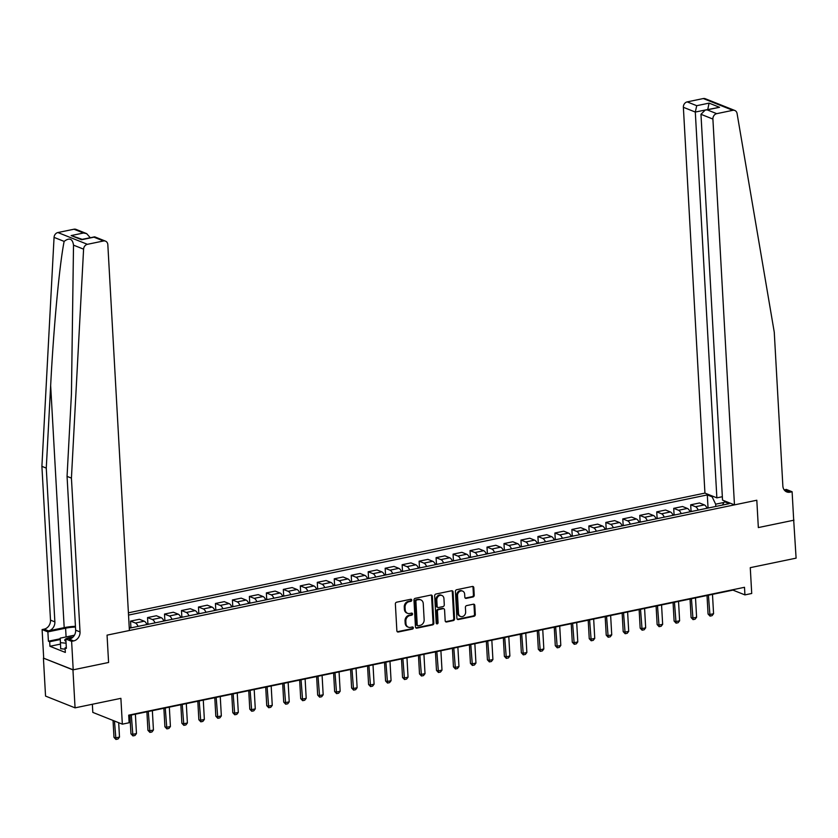 <?xml version="1.0" encoding="UTF-8"?>
<svg xmlns="http://www.w3.org/2000/svg" width="838" height="838" viewBox="0 0 838 838"><rect width="100%" height="100%" fill="white"/><g stroke="black" fill="none" stroke-linecap="round" stroke-linejoin="round"><path stroke-width="1.26" d="M411.762 600.102A1.079 0.911 111.7 0 0 410.777 599.254L396.615 602.197A1.55 1.299 111.7 0 0 395.368 603.957L396.866 630.794A1.55 1.299 111.7 0 0 398.28 632.009L412.443 629.076A1.079 0.911 111.7 0 0 412.327 626.981L410.494 627.369A4.955 4.159 111.7 0 1 408.389 627.191A4.955 4.159 111.7 0 1 405.959 623.482L405.833 621.241A4.955 4.159 111.7 0 1 409.834 615.584L411.668 615.207A1.079 0.911 111.7 0 0 411.552 613.123L409.719 613.5A4.955 4.159 111.7 0 1 407.614 613.332A4.955 4.159 111.7 0 1 405.183 609.614L405.058 607.372A4.955 4.159 111.7 0 1 409.059 601.715L410.892 601.338A1.079 0.911 111.7 0 0 411.762 600.102M407.614 613.332L406.818 613.007A4.955 4.159 111.7 0 1 404.387 609.299L404.262 607.058A4.955 4.159 111.7 0 1 408.263 601.401L410.096 601.024A1.079 0.911 111.7 0 0 410.788 599.254M397.254 631.716A1.55 1.299 111.7 0 0 397.484 631.695L411.647 628.751A1.079 0.911 111.7 0 0 412.338 626.981M408.389 627.191L407.593 626.876A4.955 4.159 111.7 0 1 405.163 623.158L405.037 620.927A4.955 4.159 111.7 0 1 409.038 615.27L410.871 614.883A1.079 0.911 111.7 0 0 411.563 613.112M472.978 596.97A1.55 1.299 111.7 0 0 474.224 595.2L473.805 587.679A1.55 1.299 111.7 0 0 472.381 586.464L456.658 589.722A1.55 1.299 111.7 0 0 455.411 591.492L456.909 618.329A1.55 1.299 111.7 0 0 458.323 619.544L474.057 616.276A1.55 1.299 111.7 0 0 475.303 614.516L474.79 605.413A1.55 1.299 111.7 0 0 473.376 604.198L466.651 605.602A1.55 1.299 111.7 0 0 465.394 607.372L465.645 611.876A4.138 3.478 111.7 0 1 460.554 616.464A4.138 3.478 111.7 0 1 458.522 613.364L457.527 595.692A4.138 3.478 111.7 0 1 462.628 591.104A4.138 3.478 111.7 0 1 464.661 594.215L464.828 597.159A1.55 1.299 111.7 0 0 466.242 598.374L472.978 596.97L472.171 596.656A1.55 1.299 111.7 0 0 473.428 594.886L473.009 587.354A1.55 1.299 111.7 0 0 472.611 586.432M72.948 669.876L108.584 662.481L107.055 635.141L129.398 630.501L107.83 244.686A4.735 3.97 111.7 0 0 105.504 241.145A4.735 3.97 111.7 0 0 103.493 240.977L87.414 244.319A4.735 3.97 111.7 0 0 83.591 249.158L71.429 478.121L80.029 631.915A7.888 6.61 -68.3 0 1 73.66 640.923L71.618 641.342L73.21 669.824L43.419 658.113L72.948 669.876L75.064 707.848L120.892 698.337L122.338 724.158L129.125 722.754L128.706 715.16L744.5 587.302L744.93 594.896L751.717 593.482L750.272 567.661L796.1 558.15L793.691 520.063M784.179 489.895L786.327 489.444L792.109 491.749L793.701 520.23L758.338 527.573L793.974 520.178M73.21 669.824L108.584 662.481L107.055 635.141L756.808 500.234L758.338 527.573L756.808 500.234L734.465 504.874L712.897 119.059L700.966 114.303L722.534 500.118L734.465 504.874M432.345 596.279A1.55 1.299 111.7 0 0 430.931 595.064L415.208 598.332A1.55 1.299 111.7 0 0 413.962 600.102L415.459 626.939A1.55 1.299 111.7 0 0 416.874 628.154L432.597 624.886A1.55 1.299 111.7 0 0 433.854 623.116L432.345 596.279L431.549 595.965A1.55 1.299 111.7 0 0 431.161 595.043M435.928 594.027L451.661 590.759A1.55 1.299 111.7 0 1 453.075 591.974L454.573 618.811A1.55 1.299 111.7 0 1 453.327 620.581L446.591 621.985A1.55 1.299 111.7 0 1 445.177 620.769L444.569 609.886A1.55 1.299 111.7 0 0 443.155 608.671L438.693 609.593A1.55 1.299 111.7 0 0 437.436 611.363L438.075 622.697A1.079 0.911 111.7 0 1 436.21 623.084L434.681 595.797A1.55 1.299 111.7 0 1 435.928 594.027M75.064 707.848L45.545 696.085L43.419 658.113M722.346 496.725L716.867 497.856L704.936 493.1L128.403 612.808M128.539 615.082L707.303 494.912L712.132 496.84L713.557 496.536M725.844 501.438L724.42 501.732L729.249 503.659L129.272 628.228M92.358 704.266L92.809 712.394L122.338 724.158M128.727 715.579L732.957 590.12L744.93 594.896M723.99 502.454L715.662 504.183L715.788 506.456M130.917 627.369L130.56 621.105L135.389 623.032A6.306 3.006 78.3 0 1 138.05 626.405M146.88 624.572A6.306 3.006 78.3 0 0 144.22 621.199L139.391 619.282L130.56 621.105M147.886 623.839L147.54 617.585L152.369 619.512A6.306 3.006 78.3 0 1 155.02 622.885M163.85 621.052A6.306 3.006 78.3 0 0 161.189 617.679L156.36 615.752L147.54 617.585M164.856 620.319L164.51 614.065L169.339 615.982A6.306 3.006 78.3 0 1 172 619.355M180.819 617.522A6.306 3.006 78.3 0 0 178.169 614.149L173.34 612.232L164.51 614.065M181.836 616.789L181.479 610.535L186.308 612.463A6.306 3.006 78.3 0 1 188.969 615.836M197.799 614.003A6.306 3.006 78.3 0 0 195.139 610.63L190.31 608.702L181.479 610.535M198.805 613.269L198.459 607.016L203.288 608.933A6.306 3.006 78.3 0 1 205.949 612.306M214.769 610.473A6.306 3.006 78.3 0 0 212.108 607.11L207.279 605.183L198.459 607.016M215.785 609.739L215.429 603.486L220.258 605.413A6.306 3.006 78.3 0 1 222.918 608.786M231.749 606.953A6.306 3.006 78.3 0 0 229.088 603.58L224.259 601.653L215.429 603.486M232.755 606.22L232.409 599.966L237.238 601.894A6.306 3.006 78.3 0 1 239.888 605.256M248.718 603.433A6.306 3.006 78.3 0 0 246.058 600.06L241.229 598.133L232.409 599.966M249.724 602.7L249.378 596.436L254.207 598.363A6.306 3.006 78.3 0 1 256.868 601.736M265.688 599.903A6.306 3.006 78.3 0 0 263.027 596.53L258.209 594.613L249.378 596.436M266.704 599.17L266.348 592.916L271.177 594.844A6.306 3.006 78.3 0 1 273.837 598.217M282.668 596.384A6.306 3.006 78.3 0 0 280.007 593.011L275.178 591.083L266.348 592.916M283.673 595.65L283.328 589.397L288.157 591.314A6.306 3.006 78.3 0 1 290.817 594.687M299.637 592.854A6.306 3.006 78.3 0 0 296.977 589.481L292.148 587.564L283.328 589.397M300.653 592.12L300.297 585.867L305.126 587.794A6.306 3.006 78.3 0 1 307.787 591.167M316.607 589.334A6.306 3.006 78.3 0 0 313.957 585.961L309.128 584.034L300.297 585.867M317.623 588.601L317.277 582.347L322.096 584.264A6.306 3.006 78.3 0 1 324.756 587.637M333.587 585.804A6.306 3.006 78.3 0 0 330.926 582.441L326.097 580.514L317.277 582.347M334.592 585.071L334.247 578.817L339.076 580.744A6.306 3.006 78.3 0 1 341.736 584.117M350.556 582.284A6.306 3.006 78.3 0 0 347.896 578.911L343.077 576.984L334.247 578.817M351.572 581.551L351.216 575.297L356.045 577.225A6.306 3.006 78.3 0 1 358.706 580.587M367.536 578.765A6.306 3.006 78.3 0 0 364.876 575.392L360.047 573.464L351.216 575.297M368.542 578.031L368.196 571.767L373.025 573.695A6.306 3.006 78.3 0 1 375.675 577.068M384.506 575.235A6.306 3.006 78.3 0 0 381.845 571.862L377.016 569.945L368.196 571.767M385.511 574.501L385.166 568.248L389.995 570.175A6.306 3.006 78.3 0 1 392.655 573.548M401.475 571.715A6.306 3.006 78.3 0 0 398.825 568.342L393.996 566.415L385.166 568.248M402.491 570.982L402.135 564.728L406.964 566.645A6.306 3.006 78.3 0 1 409.625 570.018M418.455 568.185A6.306 3.006 78.3 0 0 415.795 564.812L410.966 562.895L402.135 564.728M419.461 567.452L419.115 561.198L423.944 563.126A6.306 3.006 78.3 0 1 426.605 566.498M435.425 564.665A6.306 3.006 78.3 0 0 432.764 561.292L427.935 559.365L419.115 561.198M436.441 563.932L436.085 557.679L440.914 559.595A6.306 3.006 78.3 0 1 443.574 562.968M452.405 561.135A6.306 3.006 78.3 0 0 449.744 557.773L444.915 555.845L436.085 557.679M453.41 560.402L453.065 554.148L457.883 556.076A6.306 3.006 78.3 0 1 460.544 559.449M469.374 557.616A6.306 3.006 78.3 0 0 466.714 554.243L461.885 552.315L453.065 554.148M470.38 556.882L470.034 550.629L474.863 552.556A6.306 3.006 78.3 0 1 477.524 555.919M486.344 554.086A6.306 3.006 78.3 0 0 483.683 550.723L478.865 548.796L470.034 550.629M487.36 553.363L487.004 547.099L491.833 549.026A6.306 3.006 78.3 0 1 494.493 552.399M503.324 550.566A6.306 3.006 78.3 0 0 500.663 547.193L495.834 545.276L487.004 547.099M504.329 549.833L503.984 543.579L508.813 545.507A6.306 3.006 78.3 0 1 511.463 548.88M520.293 547.046A6.306 3.006 78.3 0 0 517.633 543.673L512.804 541.746L503.984 543.579M521.299 546.313L520.953 540.06L525.782 541.976A6.306 3.006 78.3 0 1 528.443 545.349M537.263 543.516A6.306 3.006 78.3 0 0 534.613 540.143L529.784 538.226L520.953 540.06M538.279 542.783L537.923 536.53L542.752 538.457A6.306 3.006 78.3 0 1 545.412 541.83M554.243 539.997A6.306 3.006 78.3 0 0 551.582 536.624L546.753 534.696L537.923 536.53M555.248 539.263L554.903 533.01L559.732 534.927A6.306 3.006 78.3 0 1 562.392 538.3M571.212 536.467A6.306 3.006 78.3 0 0 568.552 533.104L563.723 531.177L554.903 533.01M572.228 535.733L571.872 529.48L576.701 531.407A6.306 3.006 78.3 0 1 579.362 534.78M588.192 532.947A6.306 3.006 78.3 0 0 585.532 529.574L580.703 527.647L571.872 529.48M589.198 532.214L588.852 525.96L593.681 527.888A6.306 3.006 78.3 0 1 596.331 531.25M605.162 529.417A6.306 3.006 78.3 0 0 602.501 526.055L597.672 524.127L588.852 525.96M606.167 528.694L605.822 522.43L610.651 524.358A6.306 3.006 78.3 0 1 613.311 527.731M622.131 525.897A6.306 3.006 78.3 0 0 619.471 522.524L614.652 520.608L605.822 522.43M623.147 525.164L622.791 518.911L627.62 520.838A6.306 3.006 78.3 0 1 630.281 524.211M639.111 522.378A6.306 3.006 78.3 0 0 636.451 519.005L631.622 517.077L622.791 518.911M640.117 521.645L639.771 515.391L644.6 517.308A6.306 3.006 78.3 0 1 647.261 520.681M656.081 518.848A6.306 3.006 78.3 0 0 653.42 515.475L648.591 513.558L639.771 515.391M657.097 518.114L656.741 511.861L661.57 513.788A6.306 3.006 78.3 0 1 664.23 517.161M673.05 515.328A6.306 3.006 78.3 0 0 670.4 511.955L665.571 510.028L656.741 511.861M674.066 514.595L673.721 508.341L678.539 510.258A6.306 3.006 78.3 0 1 681.2 513.631M690.03 511.798A6.306 3.006 78.3 0 0 687.37 508.436L682.541 506.508L673.721 508.341M691.036 511.065L690.69 504.811L695.519 506.739A6.306 3.006 78.3 0 1 698.18 510.112M707 508.278A6.306 3.006 78.3 0 0 704.339 504.905L699.52 502.978L690.69 504.811M708.016 507.545L707.303 494.912M129.178 626.625A6.306 3.006 78.3 0 1 129.9 628.102M724.42 501.732L722.44 505.073M715.662 504.183L712.132 496.84M415.847 627.861A1.55 1.299 111.7 0 0 416.077 627.83L431.8 624.572A1.55 1.299 111.7 0 0 433.057 622.802L431.549 595.965M416.79 600.113A1.079 0.911 111.7 0 0 415.91 601.349L417.23 624.907A1.079 0.911 111.7 0 0 418.225 625.756L420.152 625.358A4.955 4.159 111.7 0 0 424.154 619.701L423.253 603.601A4.955 4.159 111.7 0 0 420.823 599.882A4.955 4.159 111.7 0 0 418.717 599.715L415.994 599.799A1.079 0.911 111.7 0 0 415.114 601.035L415.91 601.349M417.764 625.724L416.968 625.399A1.079 0.911 111.7 0 1 416.434 624.593L415.114 601.035M420.823 599.882L420.027 599.568A4.955 4.159 111.7 0 0 417.921 599.4L418.717 599.715M415.994 599.799L417.921 599.4M445.575 621.691A1.55 1.299 111.7 0 0 445.795 621.66L452.53 620.267A1.55 1.299 111.7 0 0 453.777 618.496L452.279 591.659A1.55 1.299 111.7 0 0 451.881 590.738M443.815 608.723L443.009 608.398A1.55 1.299 111.7 0 0 442.359 608.346L437.897 609.278A1.55 1.299 111.7 0 0 436.64 611.049L437.279 622.372L438.075 622.697M436.389 623.619A1.079 0.911 111.7 0 0 437.279 622.372M443.941 598.583A4.138 3.478 111.7 0 0 441.909 595.483A4.138 3.478 111.7 0 0 436.808 600.071L437.153 606.293A1.55 1.299 111.7 0 0 438.578 607.508L443.04 606.576A1.55 1.299 111.7 0 0 444.287 604.816L443.941 598.583M441.909 595.483L441.113 595.158A4.138 3.478 111.7 0 0 436.011 599.746L436.808 600.071M437.918 607.456L437.122 607.141A1.55 1.299 111.7 0 1 436.357 605.979L436.011 599.746M465.216 598.081A1.55 1.299 111.7 0 0 465.446 598.049L472.171 596.656M462.628 591.104L461.832 590.79A4.138 3.478 111.7 0 0 456.731 595.378L457.527 595.692M460.554 616.464L459.748 616.15A4.138 3.478 111.7 0 1 457.716 613.039L456.731 595.378M457.307 619.251A1.55 1.299 111.7 0 0 457.527 619.23L473.25 615.961A1.55 1.299 111.7 0 0 474.507 614.191L473.994 605.099A1.55 1.299 111.7 0 0 473.606 604.177M113.036 720.45L113.989 737.356L115.424 737.922L119.499 737.084L118.692 722.702M119.499 737.084L117.99 739.022L115.948 739.451L113.989 737.356M114.471 721.026L115.948 739.451M75.441 626.311A20.541 5.426 -3.2 0 0 64.191 627.641L48.499 630.888L44.131 629.149L42.099 629.568L43.691 658.05M71.429 478.121L67.061 476.382L71.44 393.87L73.514 245.146C72.529 238.631 69.397 237.384 64.138 241.407C59.508 264.473 53.611 327.522 50.657 385.585L46.268 468.096L54.868 621.89A7.888 6.61 -68.3 0 1 48.499 630.888M90.232 237.73L82.197 239.343M46.268 468.096L41.9 466.357L50.5 620.151A7.888 6.61 -68.3 0 1 44.131 629.149M73.66 640.923L69.292 639.174A7.888 6.61 -68.3 0 0 75.65 630.176L67.061 476.382M103.493 240.977L93.961 237.175L81.6 239.741L71.146 235.572L83.507 233.006L73.974 229.214L57.885 232.545L87.414 244.319M64.138 241.407L54.061 237.384L41.9 466.357M71.618 641.342L65.835 639.038L66.359 648.382L65.081 647.868L66.317 647.617M60.441 644.108L49.934 646.287L65.333 652.425L65.081 647.868M49.934 646.287L49.683 641.73L48.405 641.217L47.881 631.883L42.099 629.568M75.483 627.044A17.745 4.682 -3.2 0 0 65.605 628.196L47.881 631.883M65.835 639.038L72.361 637.687M54.061 237.384A4.735 3.97 -68.3 0 1 57.885 232.545M73.974 229.214A4.735 3.97 -68.3 0 1 75.975 229.371L86.67 233.634L90.232 237.678M48.405 641.217L60.242 638.765M60.263 639.53L49.683 641.73M93.961 237.175L94.809 236.882L105.504 241.145M81.6 239.741L94.474 236.85M71.146 235.572L82.292 239.375M83.507 233.006L86.67 233.634M717.684 104.289L725.54 107.432M704.936 493.1L683.368 107.295A4.735 3.97 -68.3 0 1 687.191 101.89L703.281 98.549A4.735 3.97 -68.3 0 1 705.282 98.716L734.811 110.48A4.735 3.97 111.7 0 1 737.073 113.476L774.26 332.194L782.86 485.988A7.888 6.61 111.7 0 0 786.735 491.906A7.888 6.61 111.7 0 0 790.077 492.178L792.109 491.749M687.191 101.89L696.724 105.693L709.084 103.126L719.538 107.295L707.178 109.862L716.72 113.664L732.8 110.323L703.281 98.549M716.867 497.856L695.299 112.051L683.368 107.295M734.811 110.48A4.735 3.97 111.7 0 0 732.8 110.323M716.72 113.664A4.735 3.97 111.7 0 0 712.897 119.059M784.735 490.555A7.888 6.61 111.7 0 0 785.709 490.429L790.077 492.178M707.66 109.537L695.299 112.051L696.724 105.693M709.084 103.126L707.743 109.516M719.538 107.295L705.25 110.04L700.966 114.303M707.178 109.862L705.25 110.04M132.509 627.557L129.691 627.599M129.921 715.327L130.958 733.826L132.394 734.402L136.468 733.554L135.389 714.196M136.468 733.554L134.96 735.502L132.928 735.921L130.958 733.826M131.315 715.044L132.928 735.921M149.478 624.027L146.66 624.069M146.901 711.808L147.928 730.307L149.363 730.872L153.438 730.034L152.359 710.666M153.438 730.034L151.929 731.983L149.897 732.402L147.928 730.307M148.284 711.514L149.897 732.402M166.458 620.508L163.64 620.549M163.871 708.278L164.908 726.776L166.343 727.353L170.418 726.504L169.328 707.146M170.418 726.504L168.909 728.452L166.867 728.882L164.908 726.776M165.254 707.995L166.867 728.882M183.428 616.988L180.61 617.019M180.84 704.758L181.877 723.257L183.313 723.833L187.387 722.985L186.308 703.627M187.387 722.985L185.879 724.933L183.847 725.352L181.877 723.257M182.234 704.465L183.847 725.352M73.063 637.037A10.255 2.703 -3.2 0 0 66.108 638.724A10.255 2.703 -3.2 0 0 65.961 641.342M65.155 649.157L60.692 648.717L60.221 638.147L74.446 635.194M66.066 643.207L60.357 642.641M200.408 613.458L197.579 613.5M197.82 701.228L198.847 719.727L200.292 720.303L204.357 719.454L203.278 700.097M204.357 719.454L202.859 721.403L200.816 721.832L198.847 719.727M199.203 700.945L200.816 721.832M217.377 609.938L214.559 609.97M214.79 697.708L215.827 716.207L217.262 716.783L221.337 715.935L220.258 696.577M221.337 715.935L219.828 717.883L217.796 718.302L215.827 716.207M216.183 697.415L217.796 718.302M234.347 606.408L231.529 606.45M231.759 694.189L232.796 712.688L234.231 713.253L238.306 712.415L237.227 693.047M238.306 712.415L236.798 714.353L234.766 714.783L232.796 712.688M233.153 693.895L234.766 714.783M251.327 602.889L248.509 602.931M248.739 690.659L249.776 709.158L251.211 709.734L255.286 708.885L254.197 689.527M255.286 708.885L253.778 710.834L251.735 711.253L249.776 709.158M250.122 690.376L251.735 711.253M268.296 599.359L265.478 599.4M265.709 687.139L266.746 705.638L268.181 706.204L272.256 705.366L271.177 685.997M272.256 705.366L270.747 707.314L268.715 707.733L266.746 705.638M267.102 686.846L268.715 707.733M285.266 595.839L282.448 595.881M282.689 683.609L283.715 702.108L285.15 702.684L289.225 701.835L288.146 682.478M289.225 701.835L287.727 703.784L285.685 704.213L283.715 702.108M284.072 683.326L285.685 704.213M302.246 592.319L299.428 592.351M299.658 680.089L300.695 698.588L302.13 699.164L306.205 698.316L305.116 678.958M306.205 698.316L304.697 700.264L302.654 700.683L300.695 698.588M301.051 679.796L302.654 700.683M319.215 588.789L316.397 588.831M316.628 676.559L317.665 695.058L319.1 695.634L323.175 694.786L322.096 675.428M323.175 694.786L321.666 696.734L319.634 697.164L317.665 695.058M318.021 676.276L319.634 697.164M336.195 585.27L333.367 585.301M333.608 673.04L334.634 691.539L336.08 692.115L340.155 691.266L339.065 671.908M340.155 691.266L338.646 693.215L336.604 693.634L334.634 691.539M334.991 672.746L336.604 693.634M353.165 581.74L350.347 581.782M350.577 669.52L351.614 688.019L353.049 688.585L357.124 687.736L356.045 668.378M357.124 687.736L355.616 689.684L353.584 690.114L351.614 688.019M351.97 669.227L353.584 690.114M370.134 578.22L367.316 578.262M367.557 665.99L368.584 684.489L370.019 685.065L374.094 684.217L373.015 664.859M374.094 684.217L372.585 686.165L370.553 686.584L368.584 684.489M368.94 665.707L370.553 686.584M387.114 574.69L384.296 574.732M384.527 662.47L385.564 680.969L386.999 681.535L391.074 680.697L389.984 661.329M391.074 680.697L389.565 682.645L387.523 683.064L385.564 680.969M385.909 662.177L387.523 683.064M404.084 571.17L401.266 571.212M401.496 658.94L402.533 677.439L403.968 678.015L408.043 677.167L406.964 657.809M408.043 677.167L406.535 679.115L404.503 679.534L402.533 677.439M402.889 658.658L404.503 679.534M421.053 567.651L418.235 567.682M418.476 655.421L419.503 673.92L420.948 674.496L425.013 673.647L423.934 654.289M425.013 673.647L423.515 675.596L421.472 676.015L419.503 673.92M419.859 655.127L421.472 676.015M438.033 564.121L435.215 564.163M435.446 651.891L436.483 670.39L437.918 670.966L441.993 670.117L440.903 650.759M441.993 670.117L440.484 672.066L438.452 672.495L436.483 670.39M436.839 651.608L438.452 672.495M455.003 560.601L452.185 560.632M452.415 648.371L453.452 666.87L454.887 667.446L458.962 666.598L457.883 647.24M458.962 666.598L457.454 668.546L455.422 668.965L453.452 666.87M453.808 648.078L455.422 668.965M471.983 557.071L469.165 557.113M469.395 644.851L470.432 663.35L471.867 663.916L475.942 663.068L474.853 643.71M475.942 663.068L474.434 665.016L472.391 665.445L470.432 663.35M470.778 644.558L472.391 665.445M488.952 553.551L486.134 553.593M486.365 641.321L487.402 659.82L488.837 660.396L492.912 659.548L491.833 640.19M492.912 659.548L491.403 661.496L489.371 661.915L487.402 659.82M487.758 641.039L489.371 661.915M505.922 550.021L503.104 550.063M503.345 637.802L504.371 656.301L505.806 656.866L509.881 656.028L508.802 636.66M509.881 656.028L508.373 657.977L506.341 658.396L504.371 656.301M504.727 637.509L506.341 658.396M522.902 546.502L520.084 546.544M520.314 634.272L521.351 652.771L522.786 653.347L526.861 652.498L525.772 633.14M526.861 652.498L525.353 654.447L523.31 654.866L521.351 652.771M521.697 633.989L523.31 654.866M539.871 542.982L537.053 543.014M537.284 630.752L538.321 649.251L539.756 649.827L543.831 648.979L542.752 629.621M543.831 648.979L542.322 650.927L540.29 651.346L538.321 649.251M538.677 630.459L540.29 651.346M556.851 539.452L554.023 539.494M554.264 627.222L555.29 645.721L556.736 646.297L560.8 645.449L559.721 626.091M560.8 645.449L559.302 647.397L557.26 647.826L555.29 645.721M555.646 626.939L557.26 647.826M573.821 535.932L571.003 535.964M571.233 623.702L572.27 642.201L573.705 642.777L577.78 641.929L576.701 622.571M577.78 641.929L576.272 643.877L574.24 644.296L572.27 642.201M572.626 623.409L574.24 644.296M590.79 532.402L587.972 532.444M588.203 620.183L589.24 638.682L590.675 639.247L594.75 638.399L593.671 619.041M594.75 638.399L593.241 640.347L591.209 640.777L589.24 638.682M589.596 619.89L591.209 640.777M607.77 528.883L604.952 528.925M605.183 616.653L606.22 635.152L607.655 635.728L611.73 634.879L610.64 615.521M611.73 634.879L610.221 636.828L608.179 637.247L606.22 635.152M606.565 616.37L608.179 637.247M624.739 525.353L621.922 525.395M622.152 613.133L623.189 631.632L624.624 632.198L628.699 631.36L627.62 611.991M628.699 631.36L627.191 633.308L625.158 633.727L623.189 631.632M623.545 612.84L625.158 633.727M641.709 521.833L638.891 521.875M639.132 609.603L640.159 628.102L641.594 628.678L645.669 627.83L644.59 608.472M645.669 627.83L644.171 629.778L642.128 630.197L640.159 628.102M640.515 609.32L642.128 630.197M658.689 518.313L655.871 518.345M656.102 606.084L657.139 624.582L658.574 625.158L662.649 624.31L661.559 604.952M662.649 624.31L661.14 626.258L659.097 626.677L657.139 624.582M657.495 605.79L659.097 626.677M675.658 514.783L672.841 514.825M673.071 602.553L674.108 621.052L675.543 621.628L679.618 620.78L678.539 601.422M679.618 620.78L678.11 622.728L676.077 623.158L674.108 621.052M674.464 602.271L676.077 623.158M692.638 511.264L689.81 511.295M690.051 599.034L691.078 617.533L692.523 618.109L696.598 617.26L695.509 597.903M696.598 617.26L695.09 619.209L693.047 619.628L691.078 617.533M691.434 598.741L693.047 619.628M709.608 507.734L706.79 507.776M707.021 595.504L708.058 614.013L709.493 614.579L713.567 613.73L712.489 594.372M713.567 613.73L712.059 615.679L710.027 616.108L708.058 614.013M708.414 595.221L710.027 616.108M144.22 621.199L135.389 623.032M161.189 617.679L152.369 619.512M178.169 614.149L169.339 615.982M195.139 610.63L186.308 612.463M212.108 607.11L203.288 608.933M229.088 603.58L220.258 605.413M246.058 600.06L237.238 601.894M263.027 596.53L254.207 598.363M280.007 593.011L271.177 594.844M296.977 589.481L288.157 591.314M313.957 585.961L305.126 587.794M330.926 582.441L322.096 584.264M347.896 578.911L339.076 580.744M364.876 575.392L356.045 577.225M381.845 571.862L373.025 573.695M398.825 568.342L389.995 570.175M415.795 564.812L406.964 566.645M432.764 561.292L423.944 563.126M449.744 557.773L440.914 559.595M466.714 554.243L457.883 556.076M483.683 550.723L474.863 552.556M500.663 547.193L491.833 549.026M517.633 543.673L508.813 545.507M534.613 540.143L525.782 541.976M551.582 536.624L542.752 538.457M568.552 533.104L559.732 534.927M585.532 529.574L576.701 531.407M602.501 526.055L593.681 527.888M619.471 522.524L610.651 524.358M636.451 519.005L627.62 520.838M653.42 515.475L644.6 517.308M670.4 511.955L661.57 513.788M687.37 508.436L678.539 510.258M704.339 504.905L695.519 506.739M408.263 601.401L409.059 601.715M404.262 607.058L405.058 607.372M404.387 609.299L405.183 609.614M410.871 614.883L411.668 615.207M409.038 615.27L409.834 615.584M405.037 620.927L405.833 621.241M405.163 623.158L405.959 623.482M411.647 628.751L412.443 629.076M397.484 631.695L398.28 632.009M410.096 601.024L410.892 601.338M433.057 622.802L433.854 623.116M431.8 624.572L432.597 624.886M416.077 627.83L416.874 628.154M416.434 624.593L417.23 624.907M452.279 591.659L453.075 591.974M453.777 618.496L454.573 618.811M452.53 620.267L453.327 620.581M445.795 621.66L446.591 621.985M442.359 608.346L443.155 608.671M437.897 609.278L438.693 609.593M436.64 611.049L437.436 611.363M436.357 605.979L437.153 606.293M465.446 598.049L466.242 598.374M457.716 613.039L458.522 613.364M473.994 605.099L474.79 605.413M474.507 614.191L475.303 614.516M473.25 615.961L474.057 616.276M457.527 619.23L458.323 619.544M473.009 587.354L473.805 587.679M473.428 594.886L474.224 595.2M50.657 385.585L64.191 627.641M54.868 621.89L50.5 620.151M75.65 630.176L80.029 631.915M83.591 249.158L73.514 245.146M66.087 636.932L65.605 628.196"/></g></svg>

